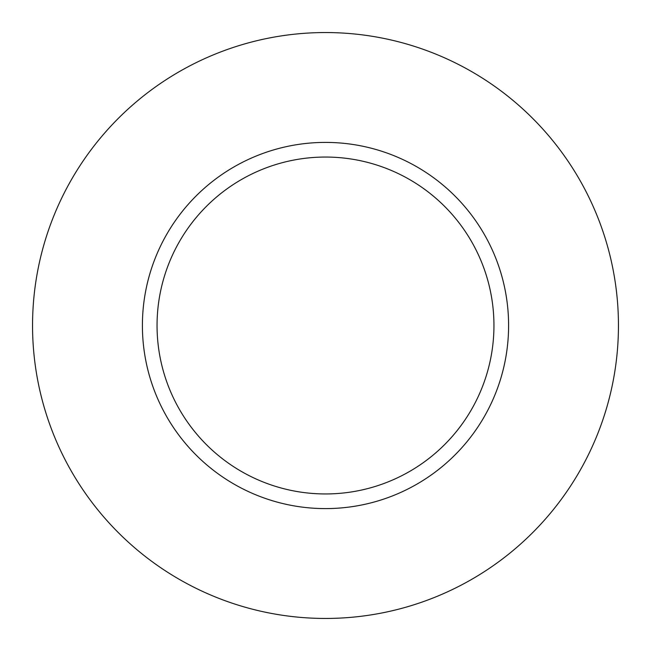 <?xml version="1.0" encoding="UTF-8"?>
<svg xmlns="http://www.w3.org/2000/svg" width="651" height="651" viewBox="0 0 651 651"><rect width="100%" height="100%" fill="white"/><g stroke="black" fill="none" stroke-linecap="round" stroke-linejoin="round"><path stroke-width="0.98" d="M325.5 157.054A168.446 168.446 0 0 1 471.381 409.723A168.446 168.446 0 0 1 179.619 409.723A168.446 168.446 0 0 1 325.5 157.054M325.5 142.406A183.094 183.094 0 0 1 484.067 417.047A183.094 183.094 0 0 1 166.933 417.047A183.094 183.094 0 0 1 325.5 142.406M325.5 618.45A292.95 292.95 0 0 1 71.797 179.025A292.95 292.95 0 0 1 579.203 179.025A292.95 292.95 0 0 1 325.5 618.45"/></g></svg>
